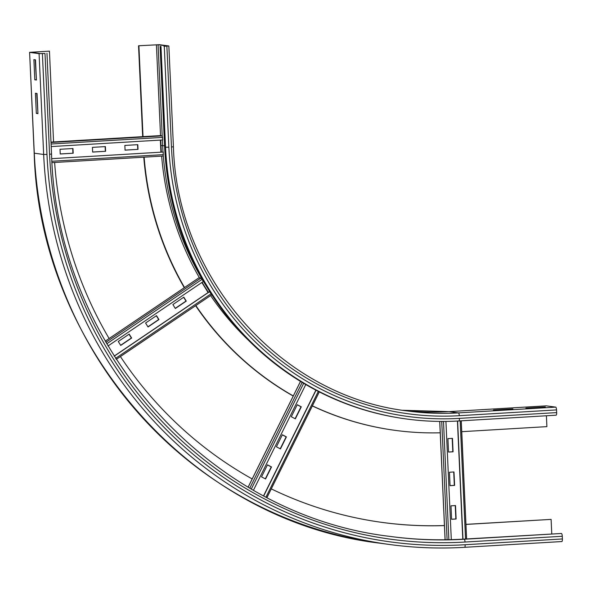 <?xml version="1.0" encoding="UTF-8"?>
<svg xmlns="http://www.w3.org/2000/svg" width="592" height="592" viewBox="0 0 592 592"><rect width="100%" height="100%" fill="white"/><g stroke="black" fill="none" stroke-linecap="round" stroke-linejoin="round"><path stroke-width="0.89" d="M493.469 410.056L512.916 408.902L493.469 410.056M163.925 46.317L168.75 45.954L159.366 44.681L138.543 45.769L158.071 44.755L167.455 46.035L163.925 46.317M143.027 136.626L138.905 45.821M142.672 136.648L138.543 45.769M546.238 405.853A2.694 0.718 86.6 0 1 546.275 405.846A2.694 0.718 86.6 0 1 546.312 405.846L555.696 407.126A2.694 0.718 86.6 0 1 556.539 409.908L556.665 412.602L459.414 418.374A2.694 0.718 86.6 0 1 458.852 420.964A2.694 0.718 86.6 0 1 458.815 420.964A291.02 280.186 -82.2 0 1 406.297 418.966L405.394 418.84A291.02 280.186 -82.2 0 1 164.643 147.112L160.069 46.294M525.881 408.132L545.336 406.978L525.881 408.132M394.649 430.295A303.822 292.515 -82.2 0 1 394.464 430.266A303.822 292.515 -82.2 0 1 312.347 405.949M293.232 396.055A303.822 292.515 -82.2 0 1 195.604 305.701M184.29 287.697A303.822 292.515 -82.2 0 1 143.782 157.191M440.278 432.804A303.822 292.515 -82.2 0 1 394.827 430.317A303.822 292.515 -82.2 0 1 312.398 405.846M293.329 395.952A303.822 292.515 -82.2 0 1 195.834 305.553M184.526 287.534A303.822 292.515 -82.2 0 1 144.137 157.169M556.665 412.602A2.694 0.718 86.6 0 1 556.103 415.192A2.694 0.718 86.6 0 1 556.066 415.192L458.889 420.956M546.409 415.769L546.897 426.632L461.745 431.686M37.947 113.62L36.327 113.398L35.409 93.233L37.03 93.455L37.947 113.62M36.719 93.41L37.94 113.361M37.622 113.316L36.327 113.398M36.423 80.009L34.802 79.787L33.885 59.629L35.505 59.844L36.423 80.009M35.194 59.807L36.408 79.757M36.097 79.713L34.802 79.787M29.696 52.377L39.079 53.657L44.992 53.443L40.374 53.576L30.947 52.281L49.439 51.134L29.6 52.34L34.277 153.121M53.561 141.939L49.439 51.134M51.437 154.009L49.565 154.26A412.284 396.936 -82.2 0 0 465.031 542.043A2.694 0.718 -93.4 0 0 464.187 539.253L463.284 539.134A409.59 394.339 -82.2 0 1 389.825 536.382M444.437 525.533A396.788 382.018 -82.2 0 1 382.084 522.403M444.488 525.592A396.788 382.018 -82.2 0 1 382.262 522.433A396.788 382.018 -82.2 0 1 271.284 488.881M252.222 478.965A396.788 382.018 -82.2 0 1 120.413 356.562M109.12 338.528A396.788 382.018 -82.2 0 1 54.627 162.482M463.284 539.134L561.431 533.481A2.694 0.718 86.6 0 1 562.282 536.271L562.4 538.957A2.694 0.718 86.6 0 1 561.838 541.547A2.694 0.718 86.6 0 1 561.801 541.547L464.624 547.319M465.956 524.438L551.108 519.384L465.956 524.364M551.108 519.384L551.766 533.88M450.061 485.677L449.454 472.231L453.99 471.965L454.597 485.403L450.061 485.677M450.061 485.618L454.33 485.366L453.724 471.979M448.536 452.066L447.922 438.628L452.466 438.354L453.072 451.8L448.536 452.066M448.536 452.014L452.806 451.763L452.192 438.369M451.585 519.28L450.978 505.834L455.514 505.568L456.129 519.006L451.585 519.28M451.585 519.228L455.855 518.969L455.248 505.583M457.431 421.045L462.789 539.164M457.616 421.038L462.981 539.149M445.931 421.423L451.304 539.652M276.412 446.797L282.369 434.765L286.41 436.889L280.453 448.914L276.412 446.797M280.223 448.795L286.136 436.852L282.325 434.854M291.301 416.731L297.258 404.706L301.291 406.822L295.341 418.847L291.301 416.731M295.112 418.729L301.025 406.785L297.214 404.787M261.531 476.863L267.48 464.831L271.521 466.955L265.564 478.98L261.531 476.863M265.334 478.861L271.247 466.918L267.443 464.92M315.891 390.143L263.632 495.682M316.047 390.224L263.788 495.763M305.775 384.548L253.502 490.132M145.58 323.025L156.503 315.64L158.959 319.576L148.03 326.969L145.58 323.025M147.933 326.814L158.686 319.539L156.325 315.758M172.886 304.554L183.816 297.169L186.265 301.106L175.343 308.499L172.886 304.554M175.247 308.343L185.999 301.069L183.638 297.288M118.267 341.495L129.189 334.11L131.646 338.047L120.724 345.432L118.267 341.495M120.627 345.284L131.372 338.01L129.019 334.228M116.224 359.359L211.544 294.927L211.092 293.765L209.464 291.634L114.152 356.088M209.694 291.597L114.204 356.177M201.85 282.502L208.11 292.552M108.018 345.965L203.382 281.466L200.977 278.048L198.905 277.833M92.641 152.018L105.613 151.3L92.641 152.07L92.433 147.364L105.398 146.594L105.613 151.3M105.339 151.263L105.132 146.609M60.221 153.942L73.193 153.224L60.229 153.994L60.014 149.288L72.979 148.518L73.193 153.224M72.92 153.187L72.712 148.533M125.06 150.094L138.025 149.376L125.06 150.146L124.845 145.44L137.81 144.67L138.025 149.376M137.758 149.339L137.544 144.685M160.247 135.605L50.993 142.095L160.225 135.605L162.23 135.879L162.719 139.949L51.201 146.572M160.358 140.089L160.906 152.188M51.77 158.671L163.266 152.048L163.163 156.044L52.015 162.637L163.163 156.044M164.583 145.839L162.645 145.573L162.393 139.971M162.208 135.871L158.071 44.755M163.015 152.063A284.286 273.704 -82.2 0 1 162.645 145.573L160.987 145.602L160.735 140.067M160.536 135.649L156.414 44.785M173.323 146.772L171.458 147.031L166.877 46.213M459.414 418.374A288.326 277.596 -82.2 0 1 168.861 147.179L164.28 46.361M168.861 147.179L165.545 147.238L160.965 46.42M556.103 415.192L458.852 420.964C441.255 422.007 423.739 421.341 406.297 418.966A291.02 280.186 -82.2 0 1 165.545 147.238L164.643 147.112M546.312 405.846L449.062 411.618A282.939 272.409 -82.2 0 1 402.708 410.271L449.025 411.618A2.694 0.718 86.6 0 1 449.062 411.618L458.445 412.898A282.939 272.409 -82.2 0 1 407.392 410.952C281.133 396.255 177.008 278.758 173.426 146.809L168.846 45.991M555.696 407.126L458.445 412.898A2.694 0.718 86.6 0 1 459.288 415.688A285.633 274.999 -82.2 0 1 171.458 147.031M207.17 287.483A284.286 273.704 -82.2 0 1 163.303 155.918M248.662 340.452A285.633 274.999 -82.2 0 1 210.589 295.571M208.421 292.337A285.633 274.999 -82.2 0 1 202.101 282.332M199.452 277.84A285.633 274.999 -82.2 0 1 161.653 156.133M161.364 152.159A285.633 274.999 -82.2 0 1 160.987 145.602M556.539 409.908L459.288 415.688M561.838 541.547L464.587 547.319C439.345 548.814 414.208 547.859 389.181 544.448A417.671 402.123 -82.2 0 0 464.55 547.319A2.694 0.718 -93.4 0 0 464.587 547.319A2.694 0.718 -93.4 0 0 465.149 544.729A414.977 399.533 -82.2 0 1 46.975 154.416L43.66 154.475L34.277 153.195A417.671 402.123 -82.2 0 0 379.805 543.175L389.181 544.448A417.671 402.123 -82.2 0 1 43.66 154.475L39.079 53.657M49.565 154.26L44.992 53.443M46.975 154.416L42.395 53.598M561.431 533.481L464.187 539.253A409.59 394.339 -82.2 0 1 390.276 536.441C207.459 515.158 56.728 345.047 51.541 154.046L46.96 53.228M465.031 542.043L562.282 536.271M465.149 544.729L562.4 538.957M465.527 539.001L460.162 420.89M466.57 538.935L461.205 420.823M445.132 539.778L439.76 421.423M447.101 539.749L441.728 421.437M448.862 539.712L443.497 421.437M266.052 496.954L318.311 391.401M266.992 497.443L319.258 391.882M248.211 487.068L300.529 381.418M249.854 488.03L302.157 382.402M251.371 488.911L303.666 383.305M115.588 358.36L211.092 293.765M105.25 341.17L198.986 277.781M105.916 342.339L200.977 278.048M106.752 343.789L202.094 279.313M162.652 137.381L51.082 144.004M162.23 135.879L51.016 142.48M163.436 154.638L51.926 161.253M449.025 411.618L546.275 405.846M379.805 543.175C193.214 521.441 39.457 347.896 34.181 153.158L29.6 52.34M461.257 420.823L466.614 538.935M439.708 421.423L445.08 539.778M319.303 391.904L267.036 497.458M300.492 381.396L248.174 487.046M211.544 294.927L116.239 359.381M198.934 277.789L105.243 341.155"/></g></svg>
